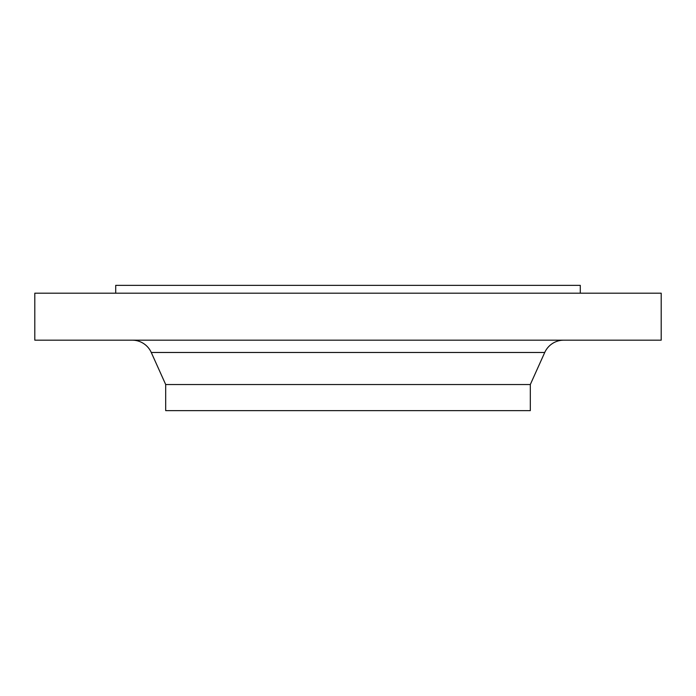 <?xml version="1.0" encoding="UTF-8"?>
<svg xmlns="http://www.w3.org/2000/svg" width="696" height="696" viewBox="0 0 696 696"><rect width="100%" height="100%" fill="white"/><g stroke="black" fill="none" stroke-linecap="round" stroke-linejoin="round"><path stroke-width="1.04" d="M580.29 293.19L580.29 285.36L115.71 285.36L115.71 293.19M661.2 293.19L34.8 293.19L34.8 340.17L661.2 340.17L661.2 293.19M544.733 352.481L151.267 352.481L165.691 384.54L530.308 384.54L544.733 352.481A20.88 20.88 0 0 1 563.777 340.17M151.267 352.481A20.88 20.88 0 0 0 132.223 340.17M165.691 384.54L165.691 410.64L530.308 410.64L530.308 384.54"/></g></svg>
